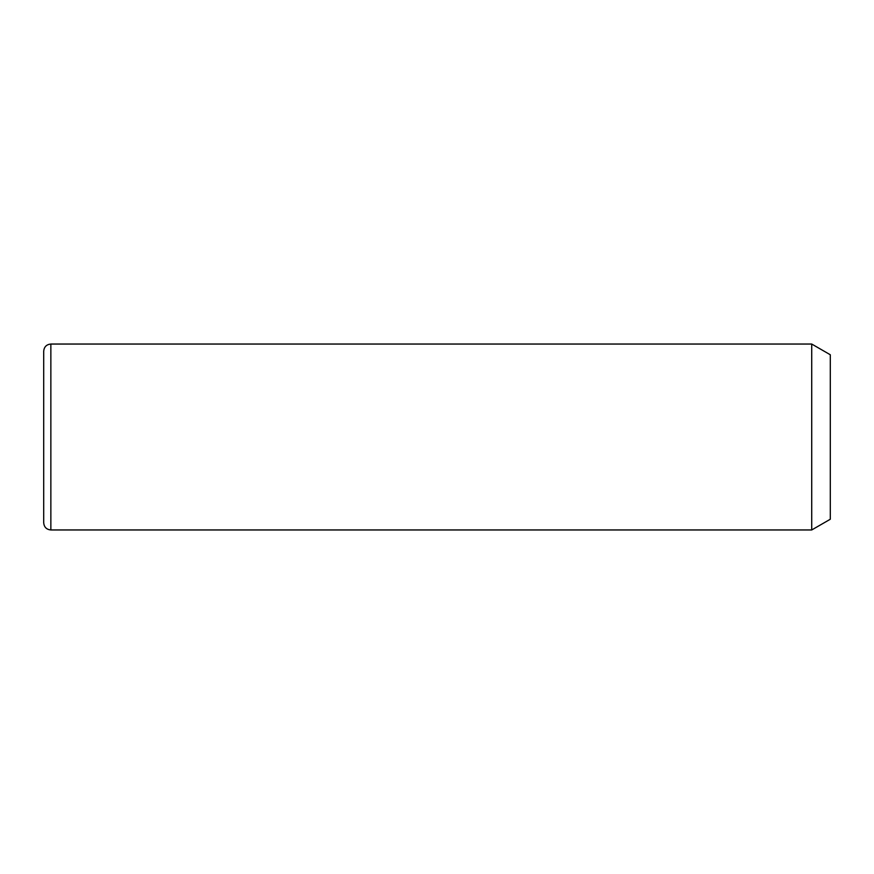 <?xml version="1.0" encoding="UTF-8"?>
<svg xmlns="http://www.w3.org/2000/svg" width="874" height="874" viewBox="0 0 874 874"><rect width="100%" height="100%" fill="white"/><g stroke="black" fill="none" stroke-linecap="round" stroke-linejoin="round"><path stroke-width="1.31" d="M811.717 344.039L830.3 354.768L830.3 519.232L811.717 529.961L811.717 344.039L50.856 344.039C46.508 344.465 44.126 346.847 43.7 351.184L43.7 522.816C44.126 527.153 46.508 529.535 50.856 529.961L50.856 344.039M811.717 529.961L50.856 529.961"/></g></svg>
